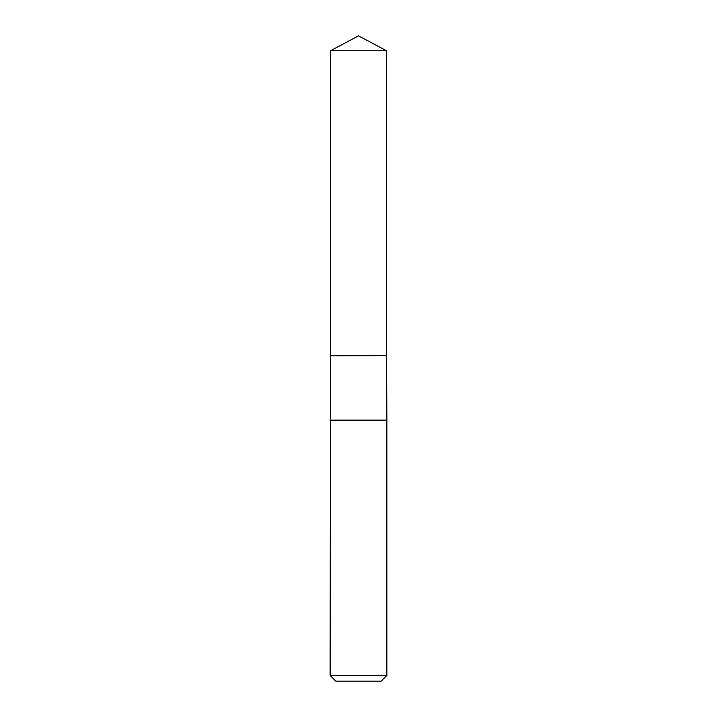 <?xml version="1.0" encoding="UTF-8"?>
<svg xmlns="http://www.w3.org/2000/svg" width="717" height="717" viewBox="0 0 717 717"><rect width="100%" height="100%" fill="white"/><g stroke="black" fill="none" stroke-linecap="round" stroke-linejoin="round"><path stroke-width="1.08" d="M386.508 50.746L330.492 50.746L330.492 355.659L386.508 355.659L386.508 50.746L358.5 35.85L330.492 50.746M330.582 355.659L330.134 675.477L386.866 675.477L381.193 681.15L335.807 681.15L330.134 675.477M386.418 355.659L330.492 355.757M386.508 355.757L386.866 420.449L330.134 420.449M386.866 420.449L386.866 675.477M386.508 420.09L330.492 420.09"/></g></svg>
